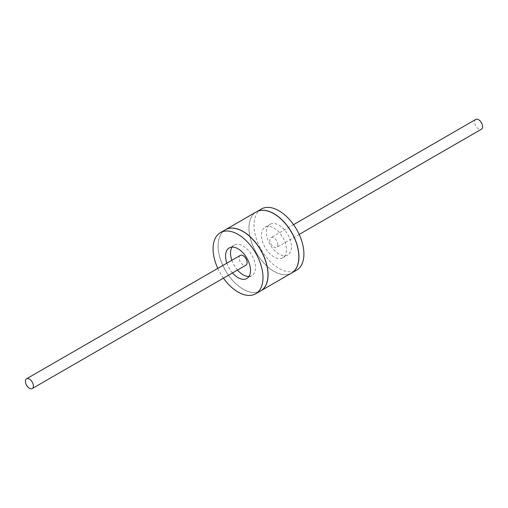 <?xml version="1.0" encoding="UTF-8"?>
<svg xmlns="http://www.w3.org/2000/svg" width="508" height="508" viewBox="0 0 508 508"><rect width="100%" height="100%" fill="white"/><g stroke="black" fill="none" stroke-linecap="round" stroke-linejoin="round"><path stroke-width="0.38" stroke-dasharray="2.54 1.91" d="M261.309 209.029A35.293 20.377 -120 0 0 254 225.184A35.293 20.377 -120 0 0 269.405 260.699A35.293 20.377 -120 0 0 296.602 270.154M278.956 254A17.647 10.185 60 0 1 267.43 238.449A17.647 10.185 60 0 1 270.135 224.307A17.647 10.185 60 0 1 278.956 225.184A17.647 10.185 60 0 1 290.487 240.735A17.647 10.185 60 0 1 287.782 254.876A17.647 10.185 60 0 1 278.956 254M256.267 211.938A35.293 20.377 -120 0 0 249.009 228.067A35.293 20.377 -120 0 0 264.382 263.55A35.293 20.377 -120 0 0 291.56 273.069M273.964 256.883A17.647 10.185 60 0 1 262.439 241.332A17.647 10.185 60 0 1 265.144 227.19A17.647 10.185 60 0 1 273.964 228.067A17.647 10.185 60 0 1 285.496 243.618A17.647 10.185 60 0 1 282.791 257.753A17.647 10.185 60 0 1 273.964 256.883M217.786 268.389A35.293 20.377 -120 0 0 223.431 278.168M226.847 263.157A17.647 10.185 -120 0 0 232.493 272.936M260.668 290.906A35.293 20.377 60 0 1 233.47 281.451A35.293 20.377 60 0 1 218.065 245.929A35.293 20.377 60 0 1 225.374 229.775M231.839 260.274A17.647 10.185 -120 0 0 237.484 270.059M248.984 276.441A17.647 10.185 -120 0 0 251.841 275.622A17.647 10.185 -120 0 0 255.499 267.545A17.647 10.185 -120 0 0 247.796 249.784A17.647 10.185 -120 0 0 234.194 245.059A17.647 10.185 -120 0 0 232.061 247.123M225.425 229.743A35.293 20.377 -120 0 0 218.161 245.872A35.293 20.377 -120 0 0 233.534 281.356A35.293 20.377 -120 0 0 260.718 290.874M240.297 255.391A5.645 3.258 -120 0 0 239.128 257.975A5.645 3.258 -120 0 0 241.592 263.658A5.645 3.258 -120 0 0 245.942 265.17M291.509 273.094A35.293 20.377 60 0 1 264.312 263.639A35.293 20.377 60 0 1 248.907 228.124A35.293 20.377 60 0 1 256.216 211.963M277.857 244.837A5.645 3.258 -120 0 0 275.393 239.154A5.645 3.258 -120 0 0 271.043 237.642A5.645 3.258 -120 0 0 269.875 240.227A5.645 3.258 -120 0 0 272.339 245.91A5.645 3.258 -120 0 0 276.689 247.421A5.645 3.258 -120 0 0 277.857 244.837M475.786 119.431A5.645 3.258 -120 0 0 474.612 122.022A5.645 3.258 -120 0 0 477.082 127.705A5.645 3.258 -120 0 0 481.432 129.216M265.144 227.19L270.135 224.307M282.791 257.753L287.782 254.876M251.841 275.622L246.85 278.505M234.194 245.059L229.203 247.936M293.554 224.644L271.043 237.642M299.199 234.423L276.689 247.421"/><path stroke-width="0.76" d="M291.56 273.069A35.293 20.377 -120 0 0 291.611 273.037L296.602 270.154A35.293 20.377 -120 0 0 303.911 254A35.293 20.377 -120 0 0 288.506 218.484A35.293 20.377 -120 0 0 261.309 209.029L256.318 211.906A35.293 20.377 -120 0 0 256.267 211.938M291.611 273.037A35.293 20.377 -120 0 0 298.92 256.883A35.293 20.377 -120 0 0 283.515 221.361A35.293 20.377 -120 0 0 256.318 211.906M223.431 278.168A35.293 20.377 -120 0 0 255.676 293.789A35.293 20.377 -120 0 0 262.985 277.628A35.293 20.377 -120 0 0 247.58 242.113A35.293 20.377 -120 0 0 220.383 232.658A35.293 20.377 -120 0 0 213.074 248.812A35.293 20.377 -120 0 0 217.786 268.389M232.493 272.936A17.647 10.185 -120 0 0 246.85 278.505A17.647 10.185 -120 0 0 250.507 270.427A17.647 10.185 -120 0 0 242.805 252.666A17.647 10.185 -120 0 0 229.203 247.936A17.647 10.185 -120 0 0 225.552 256.019A17.647 10.185 -120 0 0 226.847 263.157M220.383 232.658L225.374 229.775A35.293 20.377 60 0 1 252.571 239.23A35.293 20.377 60 0 1 267.976 274.745A35.293 20.377 60 0 1 260.668 290.906L255.676 293.789M232.061 247.123A17.647 10.185 -120 0 0 230.543 253.136A17.647 10.185 -120 0 0 231.839 260.274M237.484 270.059A17.647 10.185 -120 0 0 248.984 276.441M260.718 290.874A35.293 20.377 -120 0 0 260.763 290.849A35.293 20.377 -120 0 0 268.078 274.688A35.293 20.377 -120 0 0 252.666 239.173A35.293 20.377 -120 0 0 225.469 229.718A35.293 20.377 -120 0 0 225.425 229.743M32.214 388.569L245.942 265.17A5.645 3.258 -120 0 0 247.11 262.585A5.645 3.258 -120 0 0 244.646 256.902A5.645 3.258 -120 0 0 240.297 255.391L26.568 378.784A5.645 3.258 -120 0 0 25.4 381.368A5.645 3.258 -120 0 0 27.864 387.052A5.645 3.258 -120 0 0 32.214 388.569A5.645 3.258 -120 0 0 33.388 385.978A5.645 3.258 -120 0 0 30.918 380.295A5.645 3.258 -120 0 0 26.568 378.784M225.469 229.718L256.216 211.963A35.293 20.377 60 0 1 283.413 221.418A35.293 20.377 60 0 1 298.825 256.94A35.293 20.377 60 0 1 291.509 273.094L260.763 290.849M299.199 234.423L481.432 129.216A5.645 3.258 -120 0 0 482.6 126.632A5.645 3.258 -120 0 0 480.136 120.948A5.645 3.258 -120 0 0 475.786 119.431L293.554 224.644"/></g></svg>
